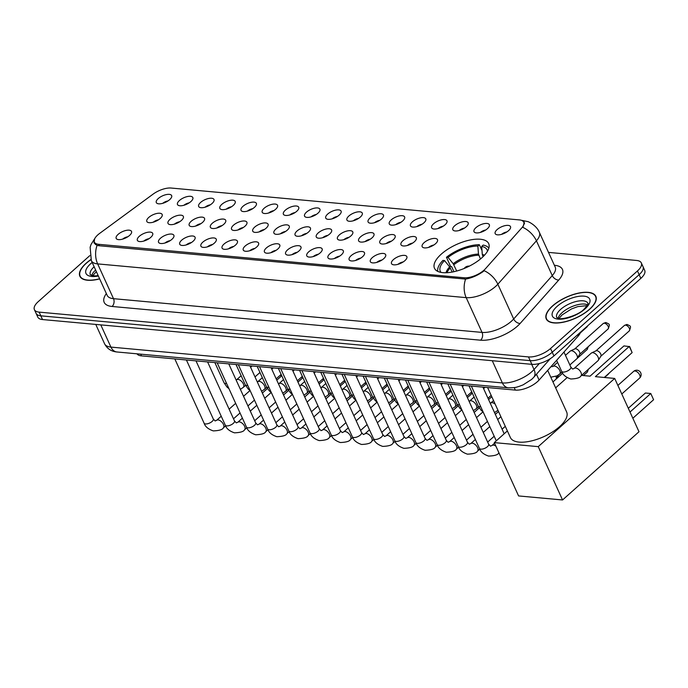 <?xml version="1.0" encoding="UTF-8"?>
<svg xmlns="http://www.w3.org/2000/svg" width="688" height="688" viewBox="0 0 688 688"><rect width="100%" height="100%" fill="white"/><g stroke="black" fill="none" stroke-linecap="round" stroke-linejoin="round"><path stroke-width="1.03" d="M481.849 257.802A29.773 12.539 -24.5 0 0 488.678 243.604A29.773 12.539 -24.5 0 0 469.164 240.198A29.773 12.539 -24.5 0 0 441.326 254.096A29.773 12.539 -24.5 0 0 434.489 268.294A29.773 12.539 -24.5 0 0 454.011 271.691A29.773 12.539 -24.5 0 0 481.849 257.802M475.933 227.651A8.428 3.552 155.5 0 1 484.842 223.523A8.428 3.552 155.5 0 1 489.443 225.716A8.428 3.552 155.5 0 1 487.405 228.7A8.428 3.552 155.5 0 1 474.711 232.424A8.428 3.552 155.5 0 1 475.933 227.651M485.651 230.024A5.057 2.133 -24.5 0 0 480.456 232.389M454.751 225.707A8.428 3.552 155.5 0 1 463.669 221.588A8.428 3.552 155.5 0 1 468.261 223.772A8.428 3.552 155.5 0 1 466.223 226.756A8.428 3.552 155.5 0 1 453.53 230.489A8.428 3.552 155.5 0 1 454.751 225.707M464.469 228.089A5.057 2.133 -24.5 0 0 459.274 230.454M433.569 223.772A8.428 3.552 155.5 0 1 442.487 219.644A8.428 3.552 155.5 0 1 447.08 221.837A8.428 3.552 155.5 0 1 445.041 224.821A8.428 3.552 155.5 0 1 432.356 228.554A8.428 3.552 155.5 0 1 433.569 223.772M443.287 226.146A5.057 2.133 -24.5 0 0 438.093 228.519M412.396 221.828A8.428 3.552 155.5 0 1 421.305 217.709A8.428 3.552 155.5 0 1 425.906 219.902A8.428 3.552 155.5 0 1 423.86 222.878A8.428 3.552 155.5 0 1 411.175 226.61A8.428 3.552 155.5 0 1 412.396 221.828M422.105 224.211A5.057 2.133 -24.5 0 0 416.919 226.576M391.214 219.893A8.428 3.552 155.5 0 1 400.124 215.774A8.428 3.552 155.5 0 1 404.725 217.958A8.428 3.552 155.5 0 1 402.686 220.943A8.428 3.552 155.5 0 1 389.993 224.675A8.428 3.552 155.5 0 1 391.214 219.893M400.932 222.276A5.057 2.133 -24.5 0 0 395.738 224.641M370.032 217.95A8.428 3.552 155.5 0 1 378.95 213.83A8.428 3.552 155.5 0 1 383.543 216.023A8.428 3.552 155.5 0 1 381.505 219.008A8.428 3.552 155.5 0 1 368.811 222.731A8.428 3.552 155.5 0 1 370.032 217.95M379.75 220.332A5.057 2.133 -24.5 0 0 374.556 222.697M348.859 216.015A8.428 3.552 155.5 0 1 357.769 211.895A8.428 3.552 155.5 0 1 362.361 214.08A8.428 3.552 155.5 0 1 360.323 217.064A8.428 3.552 155.5 0 1 347.638 220.796A8.428 3.552 155.5 0 1 348.859 216.015M358.568 218.397A5.057 2.133 -24.5 0 0 353.374 220.762M327.677 214.08A8.428 3.552 155.5 0 1 336.587 209.952A8.428 3.552 155.5 0 1 341.188 212.145A8.428 3.552 155.5 0 1 339.141 215.129A8.428 3.552 155.5 0 1 326.456 218.861A8.428 3.552 155.5 0 1 327.677 214.08M337.395 216.453A5.057 2.133 -24.5 0 0 332.201 218.827M306.495 212.136A8.428 3.552 155.5 0 1 315.414 208.017A8.428 3.552 155.5 0 1 320.006 210.21A8.428 3.552 155.5 0 1 317.968 213.185A8.428 3.552 155.5 0 1 305.274 216.918A8.428 3.552 155.5 0 1 306.495 212.136M316.213 214.518A5.057 2.133 -24.5 0 0 311.019 216.883M285.314 210.201A8.428 3.552 155.5 0 1 294.232 206.082A8.428 3.552 155.5 0 1 298.824 208.266A8.428 3.552 155.5 0 1 296.786 211.25A8.428 3.552 155.5 0 1 284.101 214.983A8.428 3.552 155.5 0 1 285.314 210.201M295.032 212.575A5.057 2.133 -24.5 0 0 289.837 214.948M264.14 208.258A8.428 3.552 155.5 0 1 273.05 204.138A8.428 3.552 155.5 0 1 277.642 206.331A8.428 3.552 155.5 0 1 275.604 209.307A8.428 3.552 155.5 0 1 262.919 213.039A8.428 3.552 155.5 0 1 264.14 208.258M273.85 210.64A5.057 2.133 -24.5 0 0 268.655 213.005M242.959 206.323A8.428 3.552 155.5 0 1 251.868 202.203A8.428 3.552 155.5 0 1 256.469 204.388A8.428 3.552 155.5 0 1 254.431 207.372A8.428 3.552 155.5 0 1 241.737 211.104A8.428 3.552 155.5 0 1 242.959 206.323M252.677 208.705A5.057 2.133 -24.5 0 0 247.482 211.07M221.777 204.388A8.428 3.552 155.5 0 1 230.695 200.26A8.428 3.552 155.5 0 1 235.287 202.453A8.428 3.552 155.5 0 1 233.249 205.437A8.428 3.552 155.5 0 1 220.556 209.161A8.428 3.552 155.5 0 1 221.777 204.388M231.495 206.761A5.057 2.133 -24.5 0 0 226.3 209.126M200.595 202.444A8.428 3.552 155.5 0 1 209.513 198.325A8.428 3.552 155.5 0 1 214.106 200.509A8.428 3.552 155.5 0 1 212.067 203.493A8.428 3.552 155.5 0 1 199.382 207.226A8.428 3.552 155.5 0 1 200.595 202.444M210.313 204.826A5.057 2.133 -24.5 0 0 205.119 207.191M179.422 200.509A8.428 3.552 155.5 0 1 188.331 196.381A8.428 3.552 155.5 0 1 192.932 198.574A8.428 3.552 155.5 0 1 190.886 201.558A8.428 3.552 155.5 0 1 178.201 205.291A8.428 3.552 155.5 0 1 179.422 200.509M189.131 202.883A5.057 2.133 -24.5 0 0 183.945 205.256M158.24 198.565A8.428 3.552 155.5 0 1 167.15 194.446A8.428 3.552 155.5 0 1 171.751 196.639A8.428 3.552 155.5 0 1 169.712 199.615A8.428 3.552 155.5 0 1 157.019 203.347A8.428 3.552 155.5 0 1 158.24 198.565M167.958 200.948A5.057 2.133 -24.5 0 0 162.764 203.313M497.114 229.586A8.428 3.552 155.5 0 1 506.024 225.466A8.428 3.552 155.5 0 1 510.616 227.651A8.428 3.552 155.5 0 1 508.578 230.635A8.428 3.552 155.5 0 1 495.893 234.367A8.428 3.552 155.5 0 1 497.114 229.586M506.824 231.968A5.057 2.133 -24.5 0 0 501.629 234.333M424.1 242.64A8.428 3.552 155.5 0 1 433.01 238.521A8.428 3.552 155.5 0 1 437.611 240.714A8.428 3.552 155.5 0 1 435.564 243.698A8.428 3.552 155.5 0 1 422.879 247.422A8.428 3.552 155.5 0 1 424.1 242.64M433.81 245.023A5.057 2.133 -24.5 0 0 428.624 247.388M402.919 240.705A8.428 3.552 155.5 0 1 411.828 236.586A8.428 3.552 155.5 0 1 416.429 238.77A8.428 3.552 155.5 0 1 414.391 241.755A8.428 3.552 155.5 0 1 401.697 245.487A8.428 3.552 155.5 0 1 402.919 240.705M412.637 243.088A5.057 2.133 -24.5 0 0 407.442 245.453M381.737 238.77A8.428 3.552 155.5 0 1 390.655 234.642A8.428 3.552 155.5 0 1 395.247 236.835A8.428 3.552 155.5 0 1 393.209 239.82A8.428 3.552 155.5 0 1 380.516 243.543A8.428 3.552 155.5 0 1 381.737 238.77M391.455 241.144A5.057 2.133 -24.5 0 0 386.26 243.509M360.564 236.827A8.428 3.552 155.5 0 1 369.473 232.707A8.428 3.552 155.5 0 1 374.066 234.9A8.428 3.552 155.5 0 1 372.027 237.876A8.428 3.552 155.5 0 1 359.342 241.608A8.428 3.552 155.5 0 1 360.564 236.827M370.273 239.209A5.057 2.133 -24.5 0 0 365.079 241.574M339.382 234.892A8.428 3.552 155.5 0 1 348.291 230.764A8.428 3.552 155.5 0 1 352.892 232.957A8.428 3.552 155.5 0 1 350.846 235.941A8.428 3.552 155.5 0 1 338.161 239.673A8.428 3.552 155.5 0 1 339.382 234.892M349.1 237.265A5.057 2.133 -24.5 0 0 343.905 239.639M318.2 232.948A8.428 3.552 155.5 0 1 327.118 228.829A8.428 3.552 155.5 0 1 331.711 231.022A8.428 3.552 155.5 0 1 329.672 233.997A8.428 3.552 155.5 0 1 316.979 237.73A8.428 3.552 155.5 0 1 318.2 232.948M327.918 235.33A5.057 2.133 -24.5 0 0 322.724 237.695M297.018 231.013A8.428 3.552 155.5 0 1 305.936 226.894A8.428 3.552 155.5 0 1 310.529 229.078A8.428 3.552 155.5 0 1 308.491 232.062A8.428 3.552 155.5 0 1 295.797 235.795A8.428 3.552 155.5 0 1 297.018 231.013M306.736 233.395A5.057 2.133 -24.5 0 0 301.542 235.76M275.845 229.078A8.428 3.552 155.5 0 1 284.755 224.95A8.428 3.552 155.5 0 1 289.347 227.143A8.428 3.552 155.5 0 1 287.309 230.127A8.428 3.552 155.5 0 1 274.624 233.851A8.428 3.552 155.5 0 1 275.845 229.078M285.554 231.452A5.057 2.133 -24.5 0 0 280.36 233.817M254.663 227.135A8.428 3.552 155.5 0 1 263.573 223.015A8.428 3.552 155.5 0 1 268.174 225.2A8.428 3.552 155.5 0 1 266.136 228.184A8.428 3.552 155.5 0 1 253.442 231.916A8.428 3.552 155.5 0 1 254.663 227.135M264.381 229.517A5.057 2.133 -24.5 0 0 259.187 231.882M233.481 225.2A8.428 3.552 155.5 0 1 242.4 221.072A8.428 3.552 155.5 0 1 246.992 223.265A8.428 3.552 155.5 0 1 244.954 226.249A8.428 3.552 155.5 0 1 232.26 229.981A8.428 3.552 155.5 0 1 233.481 225.2M243.199 227.573A5.057 2.133 -24.5 0 0 238.005 229.947M212.3 223.256A8.428 3.552 155.5 0 1 221.218 219.137A8.428 3.552 155.5 0 1 225.81 221.33A8.428 3.552 155.5 0 1 223.772 224.305A8.428 3.552 155.5 0 1 211.087 228.038A8.428 3.552 155.5 0 1 212.3 223.256M222.018 225.638A5.057 2.133 -24.5 0 0 216.823 228.003M191.126 221.321A8.428 3.552 155.5 0 1 200.036 217.202A8.428 3.552 155.5 0 1 204.637 219.386A8.428 3.552 155.5 0 1 202.59 222.37A8.428 3.552 155.5 0 1 189.905 226.103A8.428 3.552 155.5 0 1 191.126 221.321M200.836 223.703A5.057 2.133 -24.5 0 0 195.65 226.068M169.945 219.377A8.428 3.552 155.5 0 1 178.854 215.258A8.428 3.552 155.5 0 1 183.455 217.451A8.428 3.552 155.5 0 1 181.417 220.435A8.428 3.552 155.5 0 1 168.723 224.159A8.428 3.552 155.5 0 1 169.945 219.377M179.663 221.76A5.057 2.133 -24.5 0 0 174.468 224.125M148.763 217.442A8.428 3.552 155.5 0 1 157.681 213.323A8.428 3.552 155.5 0 1 162.273 215.507A8.428 3.552 155.5 0 1 160.235 218.492A8.428 3.552 155.5 0 1 147.542 222.224A8.428 3.552 155.5 0 1 148.763 217.442M158.481 219.825A5.057 2.133 -24.5 0 0 153.286 222.19M393.441 259.582A8.428 3.552 155.5 0 1 402.36 255.454A8.428 3.552 155.5 0 1 406.952 257.647A8.428 3.552 155.5 0 1 404.914 260.632A8.428 3.552 155.5 0 1 392.22 264.364A8.428 3.552 155.5 0 1 393.441 259.582M403.159 261.956A5.057 2.133 -24.5 0 0 397.965 264.33M372.268 257.639A8.428 3.552 155.5 0 1 381.178 253.519A8.428 3.552 155.5 0 1 385.77 255.712A8.428 3.552 155.5 0 1 383.732 258.688A8.428 3.552 155.5 0 1 371.047 262.42A8.428 3.552 155.5 0 1 372.268 257.639M381.978 260.021A5.057 2.133 -24.5 0 0 376.783 262.386M351.086 255.704A8.428 3.552 155.5 0 1 359.996 251.584A8.428 3.552 155.5 0 1 364.597 253.769A8.428 3.552 155.5 0 1 362.55 256.753A8.428 3.552 155.5 0 1 349.865 260.485A8.428 3.552 155.5 0 1 351.086 255.704M360.804 258.086A5.057 2.133 -24.5 0 0 355.61 260.451M329.905 253.76A8.428 3.552 155.5 0 1 338.823 249.641A8.428 3.552 155.5 0 1 343.415 251.834A8.428 3.552 155.5 0 1 341.377 254.818A8.428 3.552 155.5 0 1 328.683 258.542A8.428 3.552 155.5 0 1 329.905 253.76M339.623 256.142A5.057 2.133 -24.5 0 0 334.428 258.507M308.723 251.825A8.428 3.552 155.5 0 1 317.641 247.706A8.428 3.552 155.5 0 1 322.233 249.89A8.428 3.552 155.5 0 1 320.195 252.874A8.428 3.552 155.5 0 1 307.502 256.607A8.428 3.552 155.5 0 1 308.723 251.825M318.441 254.207A5.057 2.133 -24.5 0 0 313.246 256.572M287.55 249.89A8.428 3.552 155.5 0 1 296.459 245.762A8.428 3.552 155.5 0 1 301.052 247.955A8.428 3.552 155.5 0 1 299.013 250.939A8.428 3.552 155.5 0 1 286.328 254.672A8.428 3.552 155.5 0 1 287.55 249.89M297.259 252.264A5.057 2.133 -24.5 0 0 292.065 254.637M266.368 247.947A8.428 3.552 155.5 0 1 275.277 243.827A8.428 3.552 155.5 0 1 279.878 246.02A8.428 3.552 155.5 0 1 277.84 248.996A8.428 3.552 155.5 0 1 265.147 252.728A8.428 3.552 155.5 0 1 266.368 247.947M276.086 250.329A5.057 2.133 -24.5 0 0 270.891 252.694M245.186 246.012A8.428 3.552 155.5 0 1 254.104 241.892A8.428 3.552 155.5 0 1 258.697 244.077A8.428 3.552 155.5 0 1 256.658 247.061A8.428 3.552 155.5 0 1 243.965 250.793A8.428 3.552 155.5 0 1 245.186 246.012M254.904 248.385A5.057 2.133 -24.5 0 0 249.71 250.759M224.004 244.068A8.428 3.552 155.5 0 1 232.922 239.949A8.428 3.552 155.5 0 1 237.515 242.142A8.428 3.552 155.5 0 1 235.477 245.117A8.428 3.552 155.5 0 1 222.792 248.85A8.428 3.552 155.5 0 1 224.004 244.068M233.722 246.45A5.057 2.133 -24.5 0 0 228.528 248.815M202.831 242.133A8.428 3.552 155.5 0 1 211.741 238.014A8.428 3.552 155.5 0 1 216.342 240.198A8.428 3.552 155.5 0 1 214.295 243.182A8.428 3.552 155.5 0 1 201.61 246.915A8.428 3.552 155.5 0 1 202.831 242.133M212.54 244.515A5.057 2.133 -24.5 0 0 207.355 246.88M181.649 240.198A8.428 3.552 155.5 0 1 190.559 236.07A8.428 3.552 155.5 0 1 195.16 238.263A8.428 3.552 155.5 0 1 193.122 241.247A8.428 3.552 155.5 0 1 180.428 244.971A8.428 3.552 155.5 0 1 181.649 240.198M191.367 242.572A5.057 2.133 -24.5 0 0 186.173 244.937M160.467 238.254A8.428 3.552 155.5 0 1 169.386 234.135A8.428 3.552 155.5 0 1 173.978 236.319A8.428 3.552 155.5 0 1 171.94 239.304A8.428 3.552 155.5 0 1 159.246 243.036A8.428 3.552 155.5 0 1 160.467 238.254M170.185 240.637A5.057 2.133 -24.5 0 0 164.991 243.002M139.294 236.319A8.428 3.552 155.5 0 1 148.204 232.191A8.428 3.552 155.5 0 1 152.796 234.384A8.428 3.552 155.5 0 1 150.758 237.369A8.428 3.552 155.5 0 1 138.073 241.101A8.428 3.552 155.5 0 1 139.294 236.319M149.004 238.693A5.057 2.133 -24.5 0 0 143.809 241.067M118.112 234.376A8.428 3.552 155.5 0 1 127.022 230.256A8.428 3.552 155.5 0 1 131.623 232.449A8.428 3.552 155.5 0 1 129.576 235.425A8.428 3.552 155.5 0 1 116.891 239.157A8.428 3.552 155.5 0 1 118.112 234.376M127.83 236.758A5.057 2.133 -24.5 0 0 122.636 239.123M580.552 332.175A16.856 7.095 155.5 0 1 578.247 335.993L539.091 380.034A16.856 7.095 155.5 0 1 537.423 381.685A16.856 7.095 155.5 0 1 515.355 390.096L141.479 355.877A16.856 7.095 155.5 0 1 136.972 353.813M485.479 268.707A15.17 6.39 155.5 0 1 483.974 270.195A15.17 6.39 155.5 0 1 464.116 277.763L98.633 244.309A15.17 6.39 155.5 0 1 94.376 242.09A15.17 6.39 155.5 0 1 99.665 233.387L153.089 194.136A15.17 6.39 155.5 0 1 171.14 188.039L519.492 219.919A15.17 6.39 155.5 0 1 523.757 222.147A15.17 6.39 155.5 0 1 521.779 227.883L485.479 268.707M589.599 309.333A27.245 11.472 -24.5 0 0 595.851 296.339A27.245 11.472 -24.5 0 0 577.989 293.226A27.245 11.472 -24.5 0 0 552.516 305.945A27.245 11.472 -24.5 0 0 546.263 318.94A27.245 11.472 -24.5 0 0 564.126 322.053A27.245 11.472 -24.5 0 0 589.599 309.333M90.885 259.548A27.245 11.472 -24.5 0 0 86.112 263.255A27.245 11.472 -24.5 0 0 79.86 276.249A27.245 11.472 -24.5 0 0 99.665 278.889M483.673 271.158L482.709 271.88C477.076 275.69 471.366 278.098 465.587 279.087L98.513 245.676L97.051 245.358L94.007 242.933L94.609 238.908M641.319 262.928L644.699 270.341A16.856 7.095 -24.5 0 1 640.829 278.382L553.926 355.928A16.856 7.095 -24.5 0 1 531.867 364.339L42.518 319.55A16.856 7.095 -24.5 0 1 37.78 317.082L36.094 313.367A16.856 7.095 -24.5 0 0 40.833 315.835L530.173 360.632A16.856 7.095 -24.5 0 0 552.24 352.222L639.135 274.675A16.856 7.095 -24.5 0 0 643.005 266.634A16.856 7.095 -24.5 0 1 639.135 274.675L552.24 352.222A16.856 7.095 -24.5 0 1 530.173 360.632L40.833 315.835A16.856 7.095 -24.5 0 1 36.094 313.367L34.4 309.66A16.856 7.095 -24.5 0 0 39.139 312.128L528.479 356.917A16.856 7.095 -24.5 0 0 550.546 348.515L637.449 270.96A16.856 7.095 -24.5 0 0 641.319 262.928A16.856 7.095 -24.5 0 0 636.581 260.46L548.508 252.393M522.08 220.564L524.316 222.155L522.88 227.367A19.66 12.917 -138.4 0 1 536.425 240.826L497.837 284.213A22.472 9.46 155.5 0 1 495.609 286.423A22.472 9.46 155.5 0 1 466.189 297.637A19.66 14.353 -84.8 0 1 465.587 279.087M89.801 255.626L38.27 301.619A16.856 7.095 -24.5 0 0 34.4 309.66M552.713 305.962A26.961 11.352 -24.5 0 0 546.521 318.819A26.961 11.352 -24.5 0 0 564.203 321.898A26.961 11.352 -24.5 0 0 589.41 309.316A26.961 11.352 -24.5 0 0 595.602 296.459A26.961 11.352 -24.5 0 0 577.92 293.372A26.961 11.352 -24.5 0 0 552.713 305.962M90.936 259.668A26.961 11.352 -24.5 0 0 86.301 263.272A26.961 11.352 -24.5 0 0 80.118 276.129A26.961 11.352 -24.5 0 0 99.614 278.769M453.951 271.708L451.629 266.626L450.674 266.54L446.443 257.269A28.088 11.825 -24.5 0 1 479.364 244.722L477.868 246.055A25.731 10.836 -24.5 0 0 448.06 257.415L453.203 263.728L456.703 271.029M480.456 258.989L478.47 254.104L477.868 246.055M487.491 251.232A25.731 10.836 -24.5 0 0 481.695 246.407L482.288 254.448L483.062 256.667M487.611 387.559L510.41 437.585A30.9 13.012 -24.5 0 0 530.663 441.111A30.9 13.012 -24.5 0 0 559.55 426.698A30.9 13.012 -24.5 0 0 566.637 411.957L547.682 370.368M452.205 272.061L449.668 266.875L444.525 260.563L442.917 260.417A28.088 11.825 -24.5 0 0 437.852 271.425M479.364 244.722L481.996 250.509M488.841 248.187A28.088 11.825 -24.5 0 0 483.182 245.074L481.695 246.407M444.525 260.563A25.731 10.836 -24.5 0 0 441.034 272.405M448.06 257.415L446.443 257.269M653.6 399.719L650.771 393.502L653.6 399.719L632.84 418.244M604.27 377.471L632.134 352.609L629.296 346.399L595.387 376.654L614.694 378.426L638.997 431.746L562.552 499.961L518.589 495.936L494.285 442.616L507.374 430.937M628.299 408.285L645.413 393.011L650.771 393.502L630.01 412.035M581.523 375.39L590.037 376.173L623.947 345.909L629.666 346.623L632.134 352.609M555.655 387.851L567.127 377.609M494.285 442.616L538.248 446.641L562.552 499.961M614.694 378.426L538.248 446.641M471.641 391.971A5.057 2.718 48.3 0 1 471.452 393.932A5.057 2.718 48.3 0 1 471.168 394.267L467.41 397.63M450.459 390.036A5.057 2.718 48.3 0 1 450.27 391.988A5.057 2.718 48.3 0 1 449.995 392.332L446.228 395.686M429.286 388.092A5.057 2.718 48.3 0 1 429.097 390.053A5.057 2.718 48.3 0 1 428.813 390.388L425.046 393.751M408.104 386.157A5.057 2.718 48.3 0 1 407.915 388.118A5.057 2.718 48.3 0 1 407.631 388.453L403.865 391.807M386.923 384.214A5.057 2.718 48.3 0 1 386.733 386.174A5.057 2.718 48.3 0 1 386.45 386.51L382.691 389.872M365.741 382.279A5.057 2.718 48.3 0 1 365.552 384.239A5.057 2.718 48.3 0 1 365.276 384.575L361.51 387.937M344.568 380.344A5.057 2.718 48.3 0 1 344.378 382.296A5.057 2.718 48.3 0 1 344.095 382.64L340.328 385.994M323.386 378.4A5.057 2.718 48.3 0 1 323.197 380.361A5.057 2.718 48.3 0 1 322.913 380.696L319.155 384.059M302.204 376.465A5.057 2.718 48.3 0 1 302.015 378.417A5.057 2.718 48.3 0 1 301.731 378.761L297.973 382.115M281.022 374.521A5.057 2.718 48.3 0 1 280.833 376.482A5.057 2.718 48.3 0 1 280.558 376.818L276.791 380.18M555.981 376.37A5.057 2.718 48.3 0 1 556.024 379.097A5.057 2.718 48.3 0 1 555.741 379.432L552.954 381.926M558.579 374.926A3.655 1.969 48.3 0 1 558.544 374.994L556.024 379.097M574.162 368.407L591.327 353.09A5.057 2.718 48.3 0 1 591.697 352.849A5.057 2.718 48.3 0 1 592.798 352.686A5.057 2.718 48.3 0 1 598.139 357.175A5.057 2.718 48.3 0 1 598.345 360.297A5.057 2.718 48.3 0 1 598.061 360.632L580.896 375.958C580.096 377.738 576.733 378.744 570.808 378.993C565.742 377.248 562.689 374.685 561.64 371.305A5.057 2.133 155.5 0 0 562.853 372.027A5.057 2.133 155.5 0 0 569.681 369.525A5.057 2.133 155.5 0 0 570.842 367.117L572.657 369.052L574.162 368.407A5.057 2.718 48.3 0 1 575.624 368.011A5.057 2.718 48.3 0 1 575.847 368.037A5.057 2.718 48.3 0 1 580.448 371.537A5.057 2.718 48.3 0 1 580.896 375.958M595.799 350.983A3.655 1.969 48.3 0 1 596.066 350.811A3.655 1.969 48.3 0 1 596.857 350.691A3.655 1.969 48.3 0 1 600.719 353.933A3.655 1.969 48.3 0 1 600.865 356.186L598.345 360.297M565.467 355.326L570.154 351.147A5.057 2.718 48.3 0 1 570.515 350.906A5.057 2.718 48.3 0 1 571.616 350.751A5.057 2.718 48.3 0 1 576.957 355.24A5.057 2.718 48.3 0 1 577.163 358.353A5.057 2.718 48.3 0 1 576.888 358.697L569.862 364.967M574.618 349.048A3.655 1.969 48.3 0 1 574.884 348.868A3.655 1.969 48.3 0 1 575.675 348.756A3.655 1.969 48.3 0 1 579.537 351.998A3.655 1.969 48.3 0 1 579.683 354.251L577.163 358.353M536.459 374.255L539.091 380.034M98.633 244.309L99.296 245.754M464.116 277.763L464.753 279.156M514.22 387.593L515.355 390.096M577.679 334.738L578.247 335.993M140.696 354.157L141.479 355.877M554.373 265.276L554.537 265.284A28.088 11.825 155.5 0 1 558.759 280.033L520.171 323.42A28.088 11.825 155.5 0 1 480.62 340.199L112.084 306.47A5.616 4.102 95.2 0 0 113.503 298.678L482.039 332.407A22.472 9.46 -24.5 0 0 511.459 321.201A22.472 9.46 -24.5 0 0 513.678 318.991L552.266 275.604A22.472 9.46 -24.5 0 0 555.207 267.09L555.242 267.176M112.084 306.47A28.088 11.825 155.5 0 1 106.356 293.57M107.182 295.384A22.472 9.46 -24.5 0 0 113.503 298.678L97.653 263.9A22.472 9.46 155.5 0 1 91.332 260.614L107.225 295.47M484.223 270.719A19.66 12.917 -138.4 0 1 497.837 284.213L513.678 318.991A5.616 3.689 41.6 0 0 520.171 323.42M97.051 245.358A19.66 14.353 95.2 0 0 97.653 263.9L466.189 297.637L482.039 332.407A5.616 4.102 95.2 0 1 480.62 340.199M521.736 220.409L522.467 220.478A19.66 14.353 95.2 0 0 521.805 220.444M522.467 220.478L527.455 221.545C528.229 221.364 536.7 225.561 539.358 232.32A22.472 9.46 155.5 0 1 536.425 240.826L552.266 275.604A5.616 3.689 41.6 0 0 558.759 280.033M39.139 312.128L42.518 319.55M528.479 356.917L531.867 364.339M550.546 348.515L553.926 355.928M637.449 270.96L640.829 278.382M100.783 324.882L110.914 347.096A11.232 8.204 95.2 0 0 116.951 351.981C111.301 351.473 107.182 348.747 104.593 343.811A22.472 9.46 -24.5 0 0 110.914 347.096L502.386 382.932A22.472 9.46 -24.5 0 0 531.807 371.726A22.472 9.46 -24.5 0 0 534.034 369.508L531.669 364.322M492.264 360.71L502.386 382.932A11.232 8.204 95.2 0 0 508.432 387.817L116.951 351.981M550.331 358.646L533.673 377.385A11.232 7.379 -138.4 0 0 534.034 369.508L539.375 363.505M587.586 304.827A17.123 7.207 -24.5 0 0 562.156 312.601A17.123 7.207 -24.5 0 0 558.097 318.269M587.913 303.322A17.123 7.207 -24.5 0 0 576.682 301.361A17.123 7.207 -24.5 0 0 560.677 309.351A17.123 7.207 -24.5 0 0 556.747 317.521L558.217 318.303C560.918 320.221 578.539 315.439 584.035 309.179C590.493 302.015 587.079 303.692 587.913 303.322M557.117 306.358A20.494 8.626 -24.5 0 0 558.174 319.137A20.494 8.626 -24.5 0 0 585.006 308.912A20.494 8.626 -24.5 0 0 583.949 296.141A20.494 8.626 -24.5 0 0 557.117 306.358M95.623 270.023A17.123 7.207 -24.5 0 0 91.693 275.578M92.175 262.446A20.494 8.626 -24.5 0 0 90.704 263.667A20.494 8.626 -24.5 0 0 98.35 276.008M94.144 266.772A17.123 7.207 -24.5 0 0 90.343 274.83L94.918 275.931L98.178 275.621M478.745 255.231A22.025 9.271 -24.5 0 0 453.822 264.725M483.802 255.936A22.025 9.271 -24.5 0 0 482.572 255.575M449.668 266.875A22.283 9.383 -24.5 0 0 446.013 272.749M478.47 254.104A22.283 9.383 -24.5 0 0 453.203 263.728M484.481 255.214A22.283 9.383 -24.5 0 0 482.288 254.448M450.296 267.873A22.025 9.271 -24.5 0 0 447.002 272.706M621.789 393.992L639.642 378.056A4.498 2.417 -131.7 0 0 639.711 374.986A4.498 2.417 -131.7 0 0 634.964 370.995A4.498 2.417 -131.7 0 0 633.665 371.348L617.884 385.426M608.785 373.446A3.655 1.969 48.3 0 1 608.416 374.1L609.241 373.034M587.466 370.092A3.655 1.969 48.3 0 1 587.242 372.165L588.455 369.207M461.734 385.185L488.643 444.216A5.057 2.133 155.5 0 1 487.482 446.632A5.057 2.133 155.5 0 1 480.654 449.126A5.057 2.133 155.5 0 1 479.441 448.413L450.141 384.128M488.643 444.216L490.458 446.151L491.963 445.514A5.057 2.718 48.3 0 1 493.425 445.11A5.057 2.718 48.3 0 1 493.649 445.145A5.057 2.718 48.3 0 1 495.893 446.151M498.929 452.799A5.057 2.718 48.3 0 1 498.697 453.057C497.897 454.837 494.534 455.852 488.609 456.092C483.587 454.39 480.534 451.827 479.441 448.413M440.561 383.25L467.462 442.281A5.057 2.133 155.5 0 1 466.301 444.689A5.057 2.133 155.5 0 1 459.472 447.191A5.057 2.133 155.5 0 1 458.26 446.478L428.959 382.184M467.462 442.281L469.276 444.216L470.781 443.571A5.057 2.718 48.3 0 1 472.252 443.175A5.057 2.718 48.3 0 1 472.467 443.201A5.057 2.718 48.3 0 1 477.068 446.701A5.057 2.718 48.3 0 1 477.515 451.122C476.715 452.902 473.353 453.917 467.436 454.157C462.413 452.455 459.352 449.892 458.26 446.478M419.379 381.307L446.28 440.346A5.057 2.133 155.5 0 1 445.119 442.754A5.057 2.133 155.5 0 1 438.29 445.248A5.057 2.133 155.5 0 1 437.078 444.534L407.786 380.249M446.28 440.346L448.094 442.281L449.608 441.636A5.057 2.718 48.3 0 1 451.07 441.232A5.057 2.718 48.3 0 1 451.294 441.266A5.057 2.718 48.3 0 1 455.886 444.766A5.057 2.718 48.3 0 1 456.342 449.178C455.542 450.958 452.179 451.973 446.254 452.222C441.232 450.511 438.17 447.948 437.078 444.534M398.197 379.372L425.098 438.402A5.057 2.133 155.5 0 1 423.946 440.819A5.057 2.133 155.5 0 1 417.109 443.313A5.057 2.133 155.5 0 1 415.905 442.599L386.604 378.314M425.098 438.402L426.921 440.337L428.426 439.701A5.057 2.718 48.3 0 1 429.888 439.297A5.057 2.718 48.3 0 1 430.112 439.322A5.057 2.718 48.3 0 1 434.713 442.823A5.057 2.718 48.3 0 1 435.16 447.243C434.36 449.023 430.998 450.038 425.072 450.279C420.05 448.576 416.997 446.013 415.905 442.599M377.024 377.437L403.925 436.467A5.057 2.133 155.5 0 1 402.764 438.875A5.057 2.133 155.5 0 1 395.935 441.378A5.057 2.133 155.5 0 1 394.723 440.655L365.423 376.37M403.925 436.467L405.739 438.402L407.244 437.757A5.057 2.718 48.3 0 1 408.715 437.362A5.057 2.718 48.3 0 1 408.93 437.387A5.057 2.718 48.3 0 1 413.531 440.888A5.057 2.718 48.3 0 1 413.978 445.299C413.178 447.088 409.816 448.094 403.89 448.344C398.868 446.632 395.815 444.07 394.723 440.655M355.842 375.493L382.743 434.524A5.057 2.133 155.5 0 1 381.582 436.94A5.057 2.133 155.5 0 1 374.754 439.434A5.057 2.133 155.5 0 1 373.541 438.72L344.241 374.435M382.743 434.524L384.558 436.459L386.071 435.822A5.057 2.718 48.3 0 1 387.533 435.418A5.057 2.718 48.3 0 1 387.748 435.444A5.057 2.718 48.3 0 1 392.349 438.944A5.057 2.718 48.3 0 1 392.796 443.364C391.997 445.145 388.634 446.159 382.717 446.4C377.695 444.697 374.633 442.135 373.541 438.72M334.66 373.558L361.561 432.589A5.057 2.133 155.5 0 1 360.4 434.997A5.057 2.133 155.5 0 1 353.572 437.499A5.057 2.133 155.5 0 1 352.359 436.785L323.068 372.492M361.561 432.589L363.376 434.524L364.889 433.879A5.057 2.718 48.3 0 1 366.351 433.483A5.057 2.718 48.3 0 1 366.575 433.509A5.057 2.718 48.3 0 1 371.167 437.009A5.057 2.718 48.3 0 1 371.623 441.429C370.823 443.21 367.461 444.224 361.535 444.465C356.513 442.754 353.451 440.2 352.359 436.785M313.479 371.615L340.388 430.654A5.057 2.133 155.5 0 1 339.227 433.062A5.057 2.133 155.5 0 1 332.399 435.556A5.057 2.133 155.5 0 1 331.186 434.842L301.886 370.557M340.388 430.654L342.203 432.58L343.708 431.944A5.057 2.718 48.3 0 1 345.17 431.539A5.057 2.718 48.3 0 1 345.393 431.574A5.057 2.718 48.3 0 1 349.994 435.074A5.057 2.718 48.3 0 1 350.441 439.486C349.642 441.266 346.279 442.281 340.354 442.53C335.331 440.819 332.278 438.256 331.186 434.842M292.305 369.68L319.206 428.71A5.057 2.133 155.5 0 1 318.045 431.127A5.057 2.133 155.5 0 1 311.217 433.621A5.057 2.133 155.5 0 1 310.004 432.907L280.704 368.613M319.206 428.71L321.021 430.645L322.526 430.009A5.057 2.718 48.3 0 1 323.996 429.604A5.057 2.718 48.3 0 1 324.211 429.63A5.057 2.718 48.3 0 1 328.812 433.13A5.057 2.718 48.3 0 1 329.26 437.551C328.46 439.331 325.097 440.346 319.18 440.587C314.149 438.884 311.096 436.321 310.004 432.907M271.124 367.736L298.024 426.775A5.057 2.133 155.5 0 1 296.863 429.183A5.057 2.133 155.5 0 1 290.035 431.677A5.057 2.133 155.5 0 1 288.822 430.963L259.531 366.678M298.024 426.775L299.839 428.71L301.353 428.065A5.057 2.718 48.3 0 1 302.815 427.661A5.057 2.718 48.3 0 1 303.038 427.695A5.057 2.718 48.3 0 1 307.631 431.195A5.057 2.718 48.3 0 1 308.086 435.607C307.278 437.387 303.924 438.402 297.999 438.652C292.976 436.94 289.915 434.377 288.822 430.963M249.942 365.801L276.843 424.831A5.057 2.133 155.5 0 1 275.69 427.248A5.057 2.133 155.5 0 1 268.853 429.742A5.057 2.133 155.5 0 1 267.641 429.028L238.349 364.743M276.843 424.831L278.657 426.766L280.171 426.13A5.057 2.718 48.3 0 1 281.633 425.726A5.057 2.718 48.3 0 1 281.856 425.752A5.057 2.718 48.3 0 1 286.449 429.252A5.057 2.718 48.3 0 1 286.905 433.672C286.105 435.452 282.742 436.467 276.817 436.708C271.794 435.005 268.733 432.442 267.641 429.028M228.76 363.866L255.669 422.896A5.057 2.133 155.5 0 1 254.508 425.304A5.057 2.133 155.5 0 1 247.68 427.807A5.057 2.133 155.5 0 1 246.467 427.085L217.167 362.8M255.669 422.896L257.484 424.831L258.989 424.186A5.057 2.718 48.3 0 1 260.46 423.791A5.057 2.718 48.3 0 1 260.675 423.817A5.057 2.718 48.3 0 1 265.276 427.317A5.057 2.718 48.3 0 1 265.723 431.737C264.923 433.517 261.56 434.524 255.635 434.773C250.613 433.062 247.56 430.507 246.467 427.085M207.587 361.922L234.488 420.953A5.057 2.133 155.5 0 1 233.327 423.369A5.057 2.133 155.5 0 1 226.498 425.863A5.057 2.133 155.5 0 1 225.286 425.15L195.985 360.865M234.488 420.953L236.302 422.888L237.807 422.251A5.057 2.718 48.3 0 1 239.278 421.847A5.057 2.718 48.3 0 1 239.493 421.882A5.057 2.718 48.3 0 1 244.094 425.373A5.057 2.718 48.3 0 1 244.541 429.794C243.741 431.574 240.379 432.589 234.462 432.829C229.439 431.127 226.378 428.564 225.286 425.15M186.405 359.987L213.306 419.018A5.057 2.133 155.5 0 1 212.145 421.426A5.057 2.133 155.5 0 1 205.316 423.928A5.057 2.133 155.5 0 1 204.104 423.215L174.812 358.921M213.306 419.018L215.12 420.953L216.634 420.308A5.057 2.718 48.3 0 1 218.096 419.912A5.057 2.718 48.3 0 1 218.32 419.938A5.057 2.718 48.3 0 1 222.912 423.438A5.057 2.718 48.3 0 1 223.368 427.859C222.568 429.639 219.205 430.654 213.28 430.894C208.258 429.192 205.196 426.629 204.104 423.215M587.32 347.5A3.655 1.969 48.3 0 1 587.096 349.573L588.309 346.614M480.723 406.694A5.057 2.133 155.5 0 1 479.39 406.703A5.057 2.133 155.5 0 1 478.177 405.98L481.067 410.246L483.114 411.94M493.537 400.562L490.707 403.082A5.057 2.718 48.3 0 1 492.169 402.686A5.057 2.718 48.3 0 1 492.393 402.712A5.057 2.718 48.3 0 1 495.162 404.131M497.854 410.031A5.057 2.718 48.3 0 1 497.441 410.633L494.534 412.611M459.541 404.759A5.057 2.133 155.5 0 1 458.208 404.759A5.057 2.133 155.5 0 1 457.004 404.045L459.894 408.311L461.932 409.996M474.109 397.053L469.526 401.147A5.057 2.718 48.3 0 1 470.988 400.743A5.057 2.718 48.3 0 1 471.211 400.769A5.057 2.718 48.3 0 1 475.812 404.269A5.057 2.718 48.3 0 1 476.259 408.689L473.353 410.676M438.368 402.815A5.057 2.133 155.5 0 1 437.035 402.824A5.057 2.133 155.5 0 1 435.822 402.11L438.712 406.367L440.75 408.061M452.928 395.118L448.344 399.203A5.057 2.718 48.3 0 1 449.814 398.808A5.057 2.718 48.3 0 1 450.029 398.834A5.057 2.718 48.3 0 1 454.63 402.334A5.057 2.718 48.3 0 1 455.078 406.754L452.171 408.732M417.186 400.88A5.057 2.133 155.5 0 1 415.853 400.88A5.057 2.133 155.5 0 1 414.64 400.167L417.53 404.432L419.577 406.126M431.754 393.175L427.171 397.268A5.057 2.718 48.3 0 1 428.633 396.864A5.057 2.718 48.3 0 1 428.848 396.899A5.057 2.718 48.3 0 1 433.449 400.399A5.057 2.718 48.3 0 1 433.896 404.811L430.998 406.797M396.004 398.937A5.057 2.133 155.5 0 1 394.671 398.945A5.057 2.133 155.5 0 1 393.459 398.232L396.357 402.497L398.395 404.183M410.573 391.24L405.989 395.333A5.057 2.718 48.3 0 1 407.451 394.929A5.057 2.718 48.3 0 1 407.674 394.955A5.057 2.718 48.3 0 1 412.267 398.455A5.057 2.718 48.3 0 1 412.723 402.876L409.816 404.854M374.822 397.002A5.057 2.133 155.5 0 1 373.498 397.01A5.057 2.133 155.5 0 1 372.285 396.288L375.175 400.554L377.213 402.248M389.391 389.296L384.807 393.39A5.057 2.718 48.3 0 1 386.269 392.994A5.057 2.718 48.3 0 1 386.493 393.02A5.057 2.718 48.3 0 1 391.094 396.52A5.057 2.718 48.3 0 1 391.541 400.932L388.634 402.919M353.649 395.067A5.057 2.133 155.5 0 1 352.316 395.067A5.057 2.133 155.5 0 1 351.104 394.353L353.993 398.619L356.031 400.304M368.209 387.361L363.625 391.455A5.057 2.718 48.3 0 1 365.096 391.051A5.057 2.718 48.3 0 1 365.311 391.076A5.057 2.718 48.3 0 1 369.912 394.577A5.057 2.718 48.3 0 1 370.359 398.997L367.452 400.984M332.467 393.123A5.057 2.133 155.5 0 1 331.134 393.132A5.057 2.133 155.5 0 1 329.922 392.418L332.811 396.675L334.858 398.369M347.036 385.426L342.452 389.511A5.057 2.718 48.3 0 1 343.914 389.116A5.057 2.718 48.3 0 1 344.138 389.141A5.057 2.718 48.3 0 1 348.73 392.642A5.057 2.718 48.3 0 1 349.186 397.062L346.279 399.04M311.286 391.188A5.057 2.133 155.5 0 1 309.953 391.188A5.057 2.133 155.5 0 1 308.74 390.474L311.638 394.74L313.676 396.426M325.854 383.483L321.27 387.576A5.057 2.718 48.3 0 1 322.732 387.172A5.057 2.718 48.3 0 1 322.956 387.206A5.057 2.718 48.3 0 1 327.548 390.698A5.057 2.718 48.3 0 1 328.004 395.118L325.097 397.105M290.112 389.245A5.057 2.133 155.5 0 1 288.779 389.253A5.057 2.133 155.5 0 1 287.567 388.539L290.456 392.805L292.495 394.491M304.672 381.548L300.088 385.633A5.057 2.718 48.3 0 1 301.55 385.237A5.057 2.718 48.3 0 1 301.774 385.263A5.057 2.718 48.3 0 1 306.375 388.763A5.057 2.718 48.3 0 1 306.822 393.183L303.915 395.161M268.931 387.31A5.057 2.133 155.5 0 1 267.598 387.31A5.057 2.133 155.5 0 1 266.385 386.596L269.275 390.861L271.321 392.556M283.499 379.604L278.907 383.698A5.057 2.718 48.3 0 1 280.377 383.293A5.057 2.718 48.3 0 1 280.592 383.328A5.057 2.718 48.3 0 1 285.193 386.828A5.057 2.718 48.3 0 1 285.64 391.24L282.734 393.226M247.749 385.375A5.057 2.133 155.5 0 1 246.416 385.375A5.057 2.133 155.5 0 1 245.203 384.661L248.093 388.926L250.14 390.612M262.317 377.669L257.733 381.763A5.057 2.718 48.3 0 1 259.195 381.358A5.057 2.718 48.3 0 1 259.419 381.384A5.057 2.718 48.3 0 1 264.011 384.884A5.057 2.718 48.3 0 1 264.467 389.305L261.56 391.283M226.567 383.431A5.057 2.133 155.5 0 1 225.234 383.44A5.057 2.133 155.5 0 1 224.03 382.717L226.92 386.983L228.958 388.677M241.135 375.734L236.552 379.819A5.057 2.718 48.3 0 1 238.014 379.423A5.057 2.718 48.3 0 1 238.237 379.449A5.057 2.718 48.3 0 1 242.838 382.949A5.057 2.718 48.3 0 1 243.285 387.37L240.379 389.348M625.504 325.132A3.655 1.969 48.3 0 1 628.927 327.583A3.655 1.969 48.3 0 1 629.314 330.868C631.455 325.613 630.681 326.344 627.215 324.504A3.655 2.666 95.2 0 0 625.504 325.132A3.655 1.969 48.3 0 0 624.446 325.415L595.92 350.88M604.322 323.188A3.655 1.969 48.3 0 1 607.745 325.648A3.655 1.969 48.3 0 1 608.132 328.933C610.273 323.678 609.499 324.409 606.033 322.569A3.655 2.666 95.2 0 0 604.322 323.188A3.655 1.969 48.3 0 0 603.264 323.48L574.738 348.936M557.564 362.378L552.98 366.472A5.057 2.718 48.3 0 1 554.451 366.068A5.057 2.718 48.3 0 1 554.666 366.102A5.057 2.718 48.3 0 1 559.267 369.594A5.057 2.718 48.3 0 1 559.714 374.014L557.056 375.872L550.804 377.205M587.354 326.103A3.655 1.969 48.3 0 1 586.95 326.989L587.922 325.596M523.757 222.147L524.514 223.789M94.376 242.09L95.52 244.601M94.91 238.323L91.057 244.455L90.128 247.284L91.332 260.614M539.358 232.32L555.207 267.09M533.673 377.385L531.643 379.406L523.121 384.859L518.941 386.467C517.006 386.802 516.886 387.834 508.432 387.817M104.593 343.811L95.761 324.418M558.974 318.467L562.105 314.906L571.47 308.955L577.8 306.607L587.156 305.618M547.201 320.316L546.521 318.819M596.281 297.956L595.602 296.459M92.57 275.776L96.363 271.64M80.797 277.625L80.118 276.129M639.642 378.056A4.498 4.498 0 0 0 637.062 370.23A4.498 4.498 0 0 0 633.665 371.348M469.345 266.127A5.616 5.616 0 0 0 464.176 268.483M471.323 386.063L496.28 440.836M482.916 387.129L504.184 433.784M608.416 374.1L604.606 377.506M491.963 445.514L494.552 443.201M587.242 372.165L583.424 375.562M470.781 443.571L475.374 439.486M483.268 432.434L489.796 426.612M497.699 419.56L500.89 416.704M477.515 451.122L479.777 449.109M487.663 442.066L494.19 436.244M502.085 429.192L505.284 426.345M562.681 373.24L555.827 379.355M449.608 441.636L454.192 437.542M462.087 430.499L468.614 424.668M476.517 417.616L482.985 411.854M456.342 449.178L458.595 447.166M466.481 440.131L473.009 434.3M480.912 427.257L487.439 421.426M495.334 414.382L498.533 411.527M428.426 439.701L433.01 435.607M440.913 428.555L447.441 422.733M455.336 415.681L461.803 409.91M435.16 447.243L437.413 445.231M445.299 438.187L451.827 432.365M459.73 425.313L466.258 419.491M474.161 412.439L479.226 407.915M488.583 399.565L491.782 396.709M407.244 437.757L411.828 433.664M419.732 426.62L426.259 420.789M434.162 413.746L440.621 407.975M413.978 445.299L416.24 443.287M424.118 436.252L430.654 430.43M438.548 423.378L445.076 417.547M452.979 410.504L458.045 405.98M472.157 392.779L471.452 393.932M386.071 435.822L390.655 431.729M398.55 424.677L405.077 418.854M412.981 411.802L419.448 406.032M392.796 443.364L395.058 441.352M402.944 434.317L409.472 428.486M417.367 421.434L423.903 415.612M431.797 408.56L436.863 404.037M450.984 390.836L450.27 391.988M364.889 433.879L369.473 429.794M377.368 422.742L383.904 416.911M391.799 409.867L398.266 404.097M371.623 441.429L373.876 439.408M381.763 432.374L388.29 426.551M396.193 419.499L402.721 413.677M410.616 406.625L415.69 402.102M429.802 388.901L429.097 390.053M343.708 431.944L348.291 427.85M356.195 420.807L362.722 414.976M370.617 407.924L377.084 402.162M350.441 439.486L352.695 437.473M360.581 430.439L367.108 424.608M375.012 417.564L381.539 411.734M389.442 404.69L394.508 400.167M408.62 386.957L407.915 388.118M322.526 430.009L327.11 425.915M335.013 418.863L341.54 413.041M349.444 405.989L355.902 400.218M329.26 437.551L331.521 435.538M339.408 428.495L345.935 422.673M353.83 415.621L360.357 409.799M368.261 402.747L373.326 398.223M387.439 385.022L386.733 386.174M301.353 428.065L305.936 423.971M313.831 416.928L320.359 411.097M328.262 404.054L334.729 398.283M308.086 435.607L310.34 433.595M318.226 426.56L324.753 420.738M332.657 413.686L339.184 407.855M347.079 400.812L352.153 396.288M366.265 383.078L365.552 384.239M280.171 426.13L284.755 422.036M292.658 414.984L299.185 409.162M307.08 402.11L313.547 396.34M286.905 433.672L289.158 431.66M297.044 424.625L303.571 418.794M311.475 411.742L318.002 405.92M325.906 398.868L330.971 394.344M345.084 381.143L344.378 382.296M258.989 424.186L263.573 420.101M271.476 413.049L278.004 407.219M285.907 400.175L292.366 394.405M265.723 431.737L267.976 429.716M275.862 422.681L282.398 416.859M290.293 409.807L296.82 403.985M304.724 396.933L309.789 392.409M323.902 379.208L323.197 380.361M237.807 422.251L242.4 418.158M250.294 411.106L256.822 405.284M264.725 398.232L271.192 392.461M244.541 429.794L246.803 427.781M254.689 420.746L261.216 414.916M269.111 407.872L275.647 402.041M283.542 394.989L288.607 390.474M302.729 377.265L302.015 378.417M216.634 420.308L221.218 416.223M229.113 409.171L235.649 403.349M243.543 396.297L250.011 390.526M223.368 427.859L225.621 425.846M233.507 418.803L240.035 412.981M247.938 405.929L254.465 400.106M262.36 393.054L267.434 388.531M281.547 375.33L280.833 376.482M587.096 349.573L576.974 358.611M559.439 374.255L558.458 375.132M469.001 385.856L478.177 405.98M497.441 410.633L497.923 410.194M447.828 383.913L457.004 404.045M483.587 388.6L485.023 387.318M476.259 408.689L478.513 406.677M487.981 398.232L491.172 395.376M426.646 381.978L435.822 402.11M462.405 386.656L463.841 385.383M455.078 406.754L457.339 404.742M466.799 396.297L471.753 391.876M405.464 380.034L414.64 400.167M441.232 384.721L442.659 383.44M433.896 404.811L436.158 402.798M445.618 394.353L450.571 389.933M384.291 378.099L393.459 398.232M420.05 382.777L421.486 381.505M412.723 402.876L414.976 400.863M424.436 392.418L429.389 387.998M363.109 376.155L372.285 396.288M398.868 380.842L400.304 379.561M391.541 400.932L393.794 398.92M403.263 390.474L408.208 386.063M341.927 374.22L351.104 394.353M377.686 378.907L379.122 377.626M370.359 398.997L372.621 396.985M382.081 388.539L387.034 384.119M320.746 372.285L329.922 392.418M356.513 376.964L357.941 375.691M349.186 397.062L351.439 395.041M360.899 386.596L365.853 382.184M299.572 370.342L308.74 390.474M335.331 375.029L336.767 373.747M328.004 395.118L330.257 393.106M339.726 384.661L344.671 380.24M278.391 368.407L287.567 388.539M314.149 373.085L315.586 371.812M306.822 393.183L309.075 391.171M318.544 382.726L323.498 378.305M257.209 366.463L266.385 386.596M292.976 371.15L294.404 369.869M285.64 391.24L287.902 389.227M297.362 380.782L302.316 376.37M236.027 364.528L245.203 384.661M271.794 369.207L273.222 367.934M264.467 389.305L266.72 387.292M276.18 378.847L281.134 374.427M214.854 362.593L224.03 382.717M250.613 367.272L252.049 365.99M243.285 387.37L245.539 385.349M255.007 376.904L259.952 372.492M556.626 360.314L561.64 371.305M596.066 350.811L591.697 352.849M563.971 352.05L570.842 367.117M629.314 330.868L600.779 356.324M624.446 325.415L627.215 324.504M552.98 366.472L550.847 366.807M574.884 348.868L570.515 350.906M559.714 374.014L561.976 372.002M608.132 328.933L579.597 354.389M603.264 323.48L606.033 322.569M586.95 326.989L580.285 332.94"/></g></svg>
